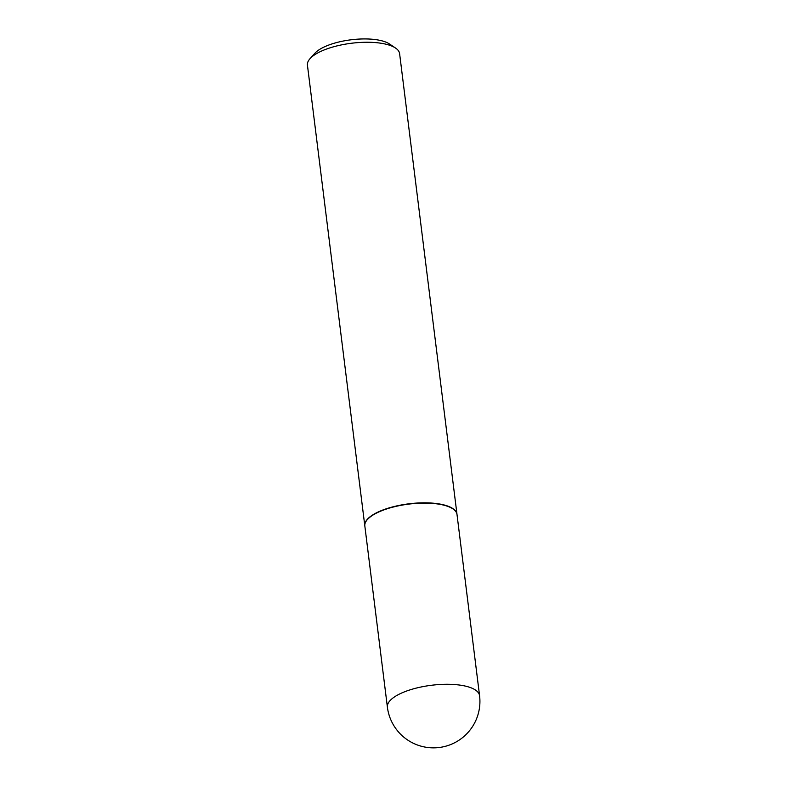 <?xml version="1.0" encoding="UTF-8"?>
<svg xmlns="http://www.w3.org/2000/svg" width="787" height="787" viewBox="0 0 787 787"><rect width="100%" height="100%" fill="white"/><g stroke="black" fill="none" stroke-linecap="round" stroke-linejoin="round"><path stroke-width="1.18" d="M387.391 707.149L364.834 525.972A46.443 16.261 -7.1 0 1 387.401 508.707A46.443 16.261 -7.1 0 1 434.817 503.621A46.443 16.261 -7.1 0 1 457.001 514.491L479.568 695.669A46.443 16.261 -7.1 0 0 457.385 684.798A46.443 16.261 -7.1 0 0 394.021 697.233A46.443 16.261 -7.1 0 0 387.391 707.149A46.443 46.443 0 0 0 459.992 739.544A46.443 46.443 0 0 0 479.568 695.669M364.814 525.834A46.443 16.261 -7.1 0 1 364.794 525.696A46.443 16.261 -7.1 0 1 371.425 515.78A46.443 16.261 -7.1 0 1 422.314 502.844A46.443 16.261 -7.1 0 1 456.972 514.216A46.443 16.261 -7.1 0 1 456.991 514.354M364.794 525.696L307.432 65.134A46.443 16.261 -7.1 0 1 310.019 58.681A46.443 16.261 -7.1 0 1 314.052 55.208A46.443 16.261 -7.1 0 1 356.236 42.744A46.443 16.261 -7.1 0 1 395.507 48.027A46.443 16.261 -7.1 0 1 399.609 53.644L456.972 514.216M310.019 58.681L314.898 53.241A40.501 14.186 -7.1 0 1 318.42 50.22A40.501 14.186 -7.1 0 1 355.193 39.35A40.501 14.186 -7.1 0 1 389.447 43.954L395.507 48.027"/></g></svg>
